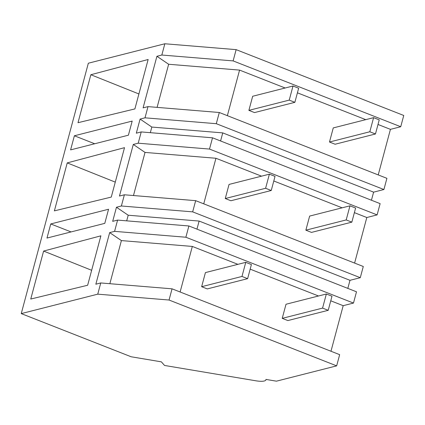 <?xml version="1.0" encoding="UTF-8"?>
<svg xmlns="http://www.w3.org/2000/svg" width="425" height="425" viewBox="0 0 425 425"><rect width="100%" height="100%" fill="white"/><g stroke="black" fill="none" stroke-linecap="round" stroke-linejoin="round"><path stroke-width="0.64" d="M21.25 313.608L97.755 294.158L100.757 282.954L172.051 288.825L339.66 354.657L336.658 365.861L276.425 381.172L265.944 379.413A15.087 3.798 15 0 1 265.928 379.844A15.087 3.798 15 0 1 255.616 380.752L164.555 365.457L161.357 361.845L131.15 356.772L21.25 313.608L88.342 63.213L164.847 43.764L236.141 49.64L403.75 115.473L400.733 126.735L390.432 129.354L378.223 174.919M236.141 49.64L233.123 60.903L400.733 126.735M383.908 189.529L216.293 123.696L219.295 112.498L386.909 178.33L383.908 189.529L373.607 192.148L371.445 200.228M219.295 112.498L148.006 106.622L145.005 117.826L140.091 119.074L136.313 133.179L141.222 131.931L212.516 137.806L380.125 203.639L377.108 214.901L366.807 217.52L354.599 263.086M195.67 200.664L192.668 211.863L121.38 205.992L124.382 194.788L195.67 200.664L363.285 266.491L360.283 277.695L349.982 280.314L347.82 288.389M188.891 225.972L185.874 237.235L114.58 231.359L117.598 220.097L188.891 225.972L356.501 291.8L353.483 303.067L343.188 305.681L330.974 351.247M164.847 43.764L161.829 55.032L156.915 56.281L168.651 64.26L239.572 70.098L285.159 88.002M100.757 282.954L95.843 284.203L109.671 232.613L121.401 240.587L192.323 246.431L237.91 264.334M114.58 231.359L109.671 232.613M117.598 220.097L112.689 221.345L116.466 207.241L128.201 215.22L126.692 220.846M121.38 205.992L116.466 207.241M124.382 194.788L119.468 196.037L133.291 144.447L145.026 152.421L215.948 158.265L261.534 176.168M141.222 131.931L138.205 143.198L133.291 144.447M148.006 106.622L143.092 107.87L156.915 56.281M90.854 74.731L148.139 59.495L134.895 108.917L77.998 122.703L90.854 74.731L138.901 93.962M50.756 223.943L46.978 238.053L104.784 223.359L108.561 209.249L50.756 223.943L71.076 231.928M74.38 135.777L70.603 149.887L128.408 135.192L132.186 121.082L74.38 135.777L94.701 143.762M43.605 251.063L100.89 235.827L87.646 285.249L30.754 299.035L43.605 251.063L91.657 270.295M67.23 162.897L124.514 147.661L111.27 197.083L54.379 210.869L67.23 162.897L115.281 182.128M233.123 60.903L161.829 55.032M297.415 92.82L365.744 119.653M378.006 124.472L390.432 129.354M220.58 140.972L222.748 132.892L373.607 192.148M216.293 123.696L145.005 117.826M140.091 119.074L151.826 127.054L222.748 132.892M227.364 115.664L239.572 70.098M157.096 107.371L168.651 64.26M150.317 132.68L151.826 127.054M196.956 229.139L199.123 221.058L349.982 280.314M199.123 221.058L128.201 215.22M185.874 237.235L353.483 303.067M250.171 269.152L318.5 295.986M330.762 300.804L343.188 305.681M109.852 283.703L121.401 240.587M97.755 294.158L169.049 300.029L336.658 365.861M172.051 288.825L169.049 300.029M180.115 291.996L192.323 246.431M212.516 137.806L209.498 149.069L138.205 143.198M209.498 149.069L377.108 214.901M273.796 180.986L342.125 207.82M354.381 212.638L366.807 217.52M133.477 195.537L145.026 152.421M192.668 211.863L360.283 277.695M203.74 203.83L215.948 158.265M298.647 88.225L293.006 86.004L289.228 100.114L294.87 102.329L298.647 88.225M293.006 86.004L252.673 96.262L248.891 110.367L254.532 112.582L294.87 102.329M289.228 100.114L248.891 110.367M275.023 176.391L269.381 174.17L265.604 188.28L271.246 190.496L275.023 176.391M269.381 174.17L229.048 184.429L225.266 198.533L230.908 200.749L271.246 190.496M265.604 188.28L225.266 198.533M251.403 264.552L245.762 262.337L241.979 276.447L247.621 278.662L251.403 264.552M245.762 262.337L205.424 272.595L201.641 286.7L207.283 288.915L247.621 278.662M241.979 276.447L201.641 286.7M379.238 119.877L373.596 117.661L369.819 131.766L375.461 133.981L379.238 119.877M373.596 117.661L333.264 127.914L329.481 142.019L335.123 144.234L375.461 133.981M369.819 131.766L329.481 142.019M355.613 208.043L349.972 205.827L346.194 219.932L351.836 222.148L355.613 208.043M349.972 205.827L309.639 216.081L305.857 230.185L311.498 232.401L351.836 222.148M346.194 219.932L305.857 230.185M331.989 296.209L326.352 293.994L322.57 308.098L328.212 310.314L331.989 296.209M326.352 293.994L286.014 304.247L282.232 318.352L287.874 320.567L328.212 310.314M322.57 308.098L282.232 318.352M265.928 379.844L266.039 379.429"/></g></svg>
